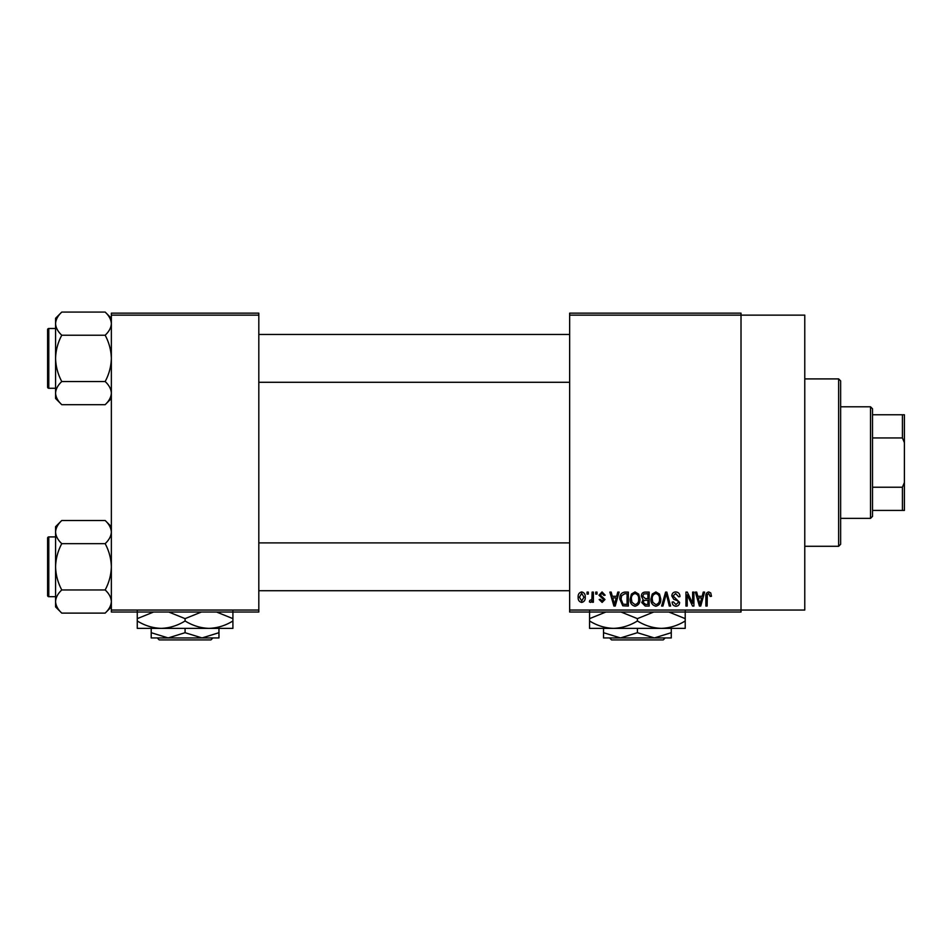 <?xml version="1.0" encoding="UTF-8"?>
<svg xmlns="http://www.w3.org/2000/svg" width="952" height="952" viewBox="0 0 952 952"><rect width="100%" height="100%" fill="white"/><g stroke="black" fill="none" stroke-linecap="round" stroke-linejoin="round"><path stroke-width="1.43" d="M569.653 315.136L569.653 313.148L741.013 313.148L741.013 315.136L804.773 315.136L804.773 610.042L741.013 610.042L741.013 612.029L569.653 612.029L569.653 610.042L741.013 610.042L741.013 315.136L569.653 315.136L569.653 610.042M587.039 592.108L588.312 592.108L588.312 594.096L587.039 594.096L587.039 592.108M595.738 592.108L596.999 592.108L596.999 594.096L595.738 594.096L595.738 592.108M617.777 592.108L619.097 592.108L615.242 606.055L613.909 606.055L609.863 592.108L611.196 592.108L612.291 596.273L616.682 596.273L617.777 592.108M638.685 594.107L639.934 598.891C640.208 602.854 638.578 605.293 635.032 606.234C631.557 605.317 629.938 602.937 630.153 599.07L631.414 594.06L635.043 591.93L638.685 594.107M659.51 594.107L660.759 598.891C661.045 602.854 659.403 605.293 655.868 606.234C652.394 605.317 650.763 602.937 650.978 599.07L652.239 594.06L655.868 591.93L659.51 594.107M675.765 591.93C678.514 592.227 679.907 593.798 679.966 596.63L678.693 596.821L675.646 593.56L673.088 595.94L679.609 602.414C679.514 604.77 678.312 606.043 675.991 606.234C673.528 605.996 672.255 604.603 672.172 602.069L673.445 601.89L675.956 604.603L678.336 602.366L677.931 600.95L673.742 599.284L671.814 595.964C671.957 593.441 673.266 592.096 675.765 591.93M703.266 592.108L704.599 592.108L700.743 606.055L699.411 606.055L695.365 592.108L696.686 592.108L697.792 596.273L702.171 596.273L703.266 592.108M710.727 592.906L711.489 596.273L710.216 596.452L708.681 593.56L707.312 594.607L707.134 606.055L705.872 606.055L705.872 596.583C705.551 594.048 706.515 592.489 708.74 591.93L710.727 592.906M692.639 592.108L693.913 592.108L693.913 606.055L692.556 606.055L687.213 594.869L687.213 606.055L685.94 606.055L685.94 592.108L687.308 592.108L692.639 603.27L692.639 592.108M665.591 592.108L666.828 592.108L670.589 606.055L669.28 606.055L666.293 593.739L662.937 606.055L661.616 606.055L665.591 592.108M645.242 592.108L649.169 592.108L649.169 606.055L645.23 606.055L641.743 602.545L643.112 599.629L641.386 596.202C641.41 593.584 642.695 592.215 645.242 592.108M624.619 592.108L628.344 592.108L628.344 606.055L622.787 605.793L619.823 599.153C619.49 595.19 621.097 592.834 624.619 592.108M602.057 591.93L605.151 595.19L603.889 595.369L601.973 593.37L600.26 594.952L604.972 599.534L602.116 602.426L599.177 599.534L600.45 599.355L602.069 600.986L603.711 599.748L598.998 595.202L602.057 591.93M592.108 592.108L593.382 592.108L593.382 602.247L592.108 602.247L592.108 600.629L590.597 602.426L589.395 601.89L589.752 600.438L591.87 599.439L592.108 592.108M581.696 591.93C584.266 592.572 585.432 594.322 585.23 597.178C585.444 600.034 584.266 601.795 581.696 602.426C579.161 601.807 577.983 600.093 578.162 597.285C577.923 594.369 579.102 592.584 581.696 591.93M258.813 612.029L111.36 612.029L111.36 610.042L258.813 610.042L258.813 612.029M258.813 315.136L111.36 315.136L111.36 313.148L258.813 313.148L258.813 610.042M111.36 315.136L111.36 610.042M700.565 601.962L701.743 597.904L698.221 597.904L699.982 604.603L700.565 601.962M655.857 604.603C658.57 603.854 659.784 601.95 659.498 598.879C659.665 596.011 658.463 594.238 655.88 593.56C653.227 594.286 652.025 596.13 652.251 599.106L652.786 602.259L655.857 604.603M647.907 604.425L647.907 600.26L644.195 600.391L643.016 602.318L645.694 604.425L647.907 604.425M647.907 598.63L647.907 593.739L643.897 593.917L642.648 596.19L645.396 598.63L647.907 598.63M635.02 604.603C637.745 603.854 638.959 601.95 638.661 598.879C638.84 596.011 637.638 594.238 635.055 593.56C632.402 594.286 631.188 596.13 631.414 599.106L631.961 602.259L635.02 604.603M627.071 604.425L627.071 593.739L624.786 593.739L621.596 595.773L621.097 599.177L623.024 604.151L627.071 604.425M615.063 601.962L616.253 597.904L612.719 597.904L614.48 604.603L615.063 601.962M581.731 600.986L583.957 597.19L581.66 593.37L579.435 597.19L581.731 600.986M838.641 378.908L840.64 380.895L840.64 544.282L838.641 546.281L838.641 378.908L804.773 378.908M111.36 398.483L105.16 404.683L61.773 404.683C57.893 401.078 55.823 397.222 55.573 393.105C55.811 389.047 57.87 385.179 61.773 381.538C57.882 374.267 55.823 366.544 55.573 358.38C55.823 350.193 57.893 342.47 61.773 335.223C57.893 331.617 55.823 327.762 55.573 323.644C55.811 319.586 57.87 315.719 61.773 312.077L55.573 318.277L55.573 398.483L61.773 404.683M47.6 332.474L47.6 329.69A1.19 1.19 0 0 1 48.79 328.488L48.79 388.273A1.19 1.19 0 0 1 47.6 387.071L47.6 329.69A1.19 1.19 0 0 1 48.79 328.488L55.573 328.488M48.79 388.273L55.573 388.273M111.36 318.277L105.16 312.077L61.773 312.077M105.16 312.077C109.04 315.671 111.098 319.539 111.36 323.644L111.229 322.05L111.36 323.644C111.122 327.714 109.052 331.57 105.16 335.223L61.773 335.223M105.16 335.223C109.052 342.494 111.11 350.205 111.36 358.38C111.11 366.568 109.04 374.291 105.16 381.538L61.773 381.538M105.16 381.538C109.04 385.132 111.098 388.999 111.36 393.105C111.122 397.174 109.052 401.03 105.16 404.683M870.521 518.376L870.521 406.802L872.52 408.789L872.52 516.389L870.521 518.376L840.64 518.376M870.521 406.802L840.64 406.802M904.4 510.415L902.413 510.415L902.413 487.234L904.4 482.521L904.4 510.415M872.52 510.415L902.413 510.415M872.52 414.774L904.4 414.774L904.4 482.521M872.52 487.234L902.413 487.234M904.4 442.668L902.413 437.944L902.413 414.774M872.52 437.944L902.413 437.944M47.6 387.071L47.6 384.287M111.36 606.9L105.16 613.112L61.773 613.112C57.893 609.506 55.823 605.65 55.573 601.533C55.811 597.463 57.87 593.608 61.773 589.954C57.882 582.683 55.823 574.972 55.573 566.797C55.823 558.61 57.893 550.887 61.773 543.652C57.893 540.046 55.823 536.178 55.573 532.073C55.811 528.003 57.87 524.147 61.773 520.494L55.573 526.694L55.573 606.9L61.773 613.112M47.6 540.903L47.6 538.106A1.19 1.19 0 0 1 48.79 536.916L48.79 596.69A1.19 1.19 0 0 1 47.6 595.488L47.6 538.106A1.19 1.19 0 0 1 48.79 536.916L55.573 536.916M48.79 596.69L55.573 596.69M111.36 526.694L105.16 520.494L61.773 520.494M105.16 520.494C109.04 524.1 111.098 527.955 111.36 532.073L111.229 530.466L111.36 532.073C111.122 536.143 109.052 539.998 105.16 543.652L61.773 543.652M105.16 543.652C109.052 550.91 111.11 558.634 111.36 566.797C111.11 574.996 109.04 582.707 105.16 589.954L61.773 589.954M105.16 589.954C109.04 593.56 111.098 597.416 111.36 601.533C111.122 605.603 109.052 609.458 105.16 613.112M47.6 595.488L47.6 592.703M609.577 637.935L611.565 639.923L609.577 637.935M663.223 639.923L665.222 637.935L663.223 639.923L611.565 639.923M637.4 632.699L620.466 637.935L671.267 637.935L671.267 632.699L654.333 637.935L637.4 632.699L637.4 628.368M671.267 632.699L671.267 628.368M621.073 612.029L637.4 618.633L637.4 620.978C644.944 625.619 652.905 628.094 661.307 628.368C669.803 628.058 677.776 625.595 685.214 620.978L685.214 628.368L603.52 628.368L603.52 637.935L620.466 637.935L603.52 632.699M637.4 620.978C629.95 625.595 621.977 628.058 613.481 628.368L589.574 628.368L589.574 618.633L605.888 612.029M637.4 618.633L653.715 612.029M685.214 620.978L685.214 611.232M668.887 612.029L685.214 618.633M613.481 628.368C605.091 628.094 597.118 625.619 589.574 620.978M589.574 611.232L589.574 618.633M157.258 637.935L159.258 639.923L157.258 637.935L168.147 637.935L151.213 632.699L151.213 628.368M212.915 637.935L210.916 639.923L212.915 637.935L202.026 637.935L185.081 632.699L185.081 628.368M202.026 637.935L218.96 637.935L218.96 632.699L202.026 637.935L151.213 637.935L151.213 632.699M218.96 632.699L218.96 628.368L137.266 628.368L137.266 618.633L153.581 612.029M185.081 632.699L168.147 637.935M209 628.368C217.496 628.058 225.469 625.595 232.907 620.978L232.907 628.368L209 628.368C200.598 628.094 192.625 625.619 185.081 620.978L185.081 618.633L201.407 612.029M232.907 620.978L232.907 611.232M216.58 612.029L232.907 618.633M185.081 620.978C177.643 625.595 169.67 628.058 161.174 628.368C152.772 628.094 144.811 625.619 137.266 620.978M168.766 612.029L185.081 618.633M137.266 611.232L137.266 618.633M210.916 639.923L159.258 639.923M838.641 546.281L804.773 546.281M569.653 334.473L258.813 334.473M569.653 382.287L258.813 382.287M258.813 590.716L569.653 590.716M258.813 542.89L569.653 542.89"/></g></svg>
